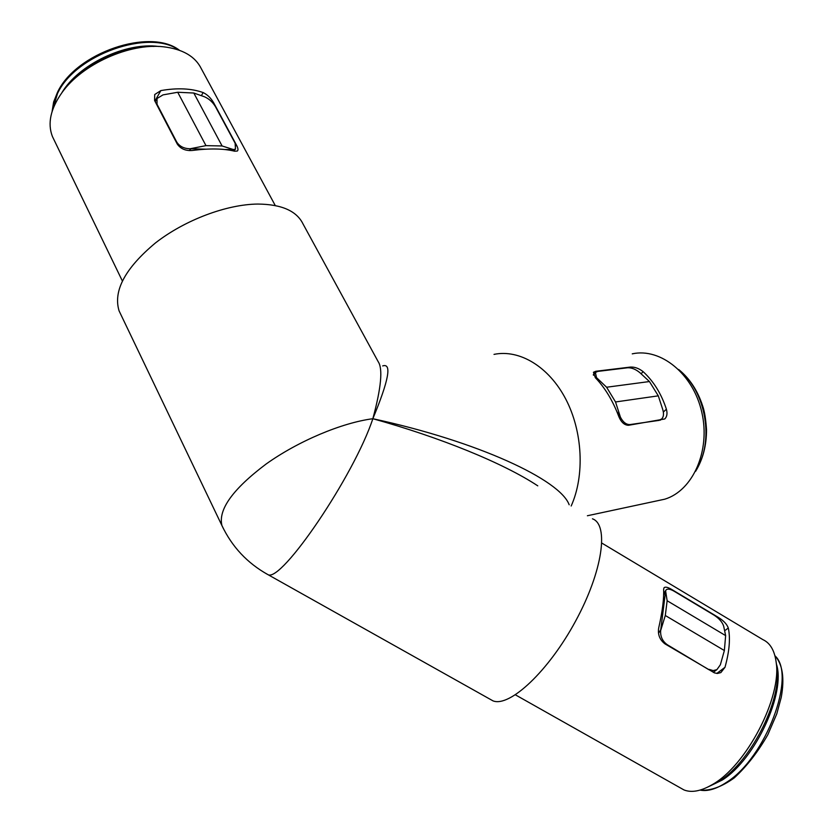 <?xml version="1.0" encoding="UTF-8"?>
<svg xmlns="http://www.w3.org/2000/svg" width="833" height="833" viewBox="0 0 833 833"><rect width="100%" height="100%" fill="white"/><g stroke="black" fill="none" stroke-linecap="round" stroke-linejoin="round"><path stroke-width="1.25" d="M717.754 617.836L718.327 617.378L671.648 589.431C667.774 587.161 665.223 586.609 664.016 587.786L663.62 589.316C664.068 598.635 662.412 611.589 658.664 628.155C657.685 634.652 659.788 639.9 664.984 643.888L714.464 672.887L717.494 673.46L720.857 672.595L724.991 667.306C729.416 651.364 730.52 638.265 728.292 627.988L724.637 630.81M275.265 205.543L201.347 68.775C195.276 56.405 182.687 49.085 163.591 46.804C129.802 42.754 82.092 64.11 61.934 92.671C50.553 108.821 47.377 123.43 52.406 136.487L54.103 139.996M64.453 89.412C82.467 64.36 123.003 45.024 154.167 46.419M656.321 500.997L664.755 499.196C692.931 490.689 710.705 450.705 701.813 412.335C693.275 373.882 660.673 347.569 632.247 353.848M679.884 787.622L684.018 789.955C691.473 792.87 700.626 791.235 711.486 785.05C746.17 766.527 782.468 696.43 776.044 661.444C774.388 650.177 770.004 642.899 762.861 639.619L601.895 543.126M776.044 661.444L776.773 666.994C782.791 700.001 748.846 765.558 716.224 782.999L708.144 786.873M382.691 365.916C392.041 362.865 388.751 380.473 372.84 418.718C477.903 441.386 560.245 479.808 569.168 504.777M571.178 505.995C584.881 475.549 582.736 431.556 565.753 399.069C548.791 366.53 519.407 349.11 494.011 354.379M718.327 617.378C723.606 620.679 726.928 624.219 728.292 627.988M201.336 95.67L203.179 92.588C191.444 88.381 177.346 87.704 160.863 90.589L154.876 101.074M203.179 92.588C207.438 94.639 210.978 98.107 213.789 102.99L213.394 103.636M236.145 145.744L236.603 145.338L213.789 102.99M236.603 145.338C238.144 148.295 238.384 150.2 237.311 151.044L234.656 151.21C223.567 148.513 209.437 148.264 192.267 150.471C185.644 150.971 180.657 148.857 177.304 144.119L154.574 100.481L154.719 94.525L160.863 90.589M663.37 412.054L666.39 409.18C661.36 393.822 653.613 381.316 643.149 371.664L641.046 373.757M666.39 409.18C667.556 413.47 667.014 416.729 664.776 418.957L628.499 425.288C624.438 425.205 621.199 422.269 618.784 416.469C612.828 400.715 605.008 387.782 595.324 377.672L593.44 372.278L595.772 371.279L593.294 374.819M629.8 367.78L630.519 367.061L595.772 371.279M630.519 367.061C634.777 366.874 638.984 368.415 643.149 371.664M120.827 314.51L119.077 310.865C113.017 290.863 125.169 268.205 155.511 242.892C184.947 219.954 226.701 204.314 257.876 204.054C281.658 204.304 296.715 210.968 303.066 224.025L378.161 361.637C382.993 368.696 381.212 387.73 372.84 418.718C354.192 475.497 281.283 582.902 267.966 574.645L265.935 573.51M592.44 518.803C609.152 524.613 602.728 571.251 575.572 621.147C548.614 671.127 509.671 707.509 493.011 700.876L489.315 698.793M537.774 485.847C503.247 463.023 439.959 437.346 372.84 418.718C341.717 422.789 298.079 441.167 265.977 464.127C232.719 489.19 218.038 509.671 221.932 525.571L223.317 528.434M205.97 145.64L177.721 92.265L162.976 94.889L157.031 98.513L157.021 104.24L176.658 141.922C179.501 146.379 183.989 148.659 190.111 148.753L205.97 145.64L222.088 145.962L233.365 149.544L235.5 149.149L235.114 143.182L215.403 106.593C212.582 101.98 208.927 98.7 204.439 96.763L193.808 93.025L222.088 145.962M177.721 92.265L193.808 93.025M190.111 148.753L205.793 149.18M224.806 149.534L233.365 149.544M667.139 600.739L725.637 635.61L723.7 626.281C722.44 622.261 719.295 618.596 714.266 615.275L673.949 591.128C670.107 588.952 667.483 588.556 666.056 589.941L665.629 591.024L667.139 600.739L665.307 615.504L660.631 630.664C660.309 636.704 662.589 641.431 667.462 644.836L667.223 645.211M708.831 669.68L667.462 644.836M709.206 669.399L713.215 670.607L716.942 669.597L720.358 664.786L724.366 650.542L665.307 615.504M725.637 635.61L724.366 650.542M665.629 591.024L660.631 630.664M606.601 387.23L649.438 381.545L640.015 372.799C635.881 369.342 631.81 367.655 627.801 367.749L597.782 371.403L595.397 372.486L596.49 377.599L606.601 387.23L615.535 401.964L620.408 417.135C623.042 422.227 626.249 424.705 630.029 424.57L629.613 425.111M659.267 420.363L630.029 424.57M659.851 419.811L661.589 419.03C663.63 417.052 664.026 413.918 662.787 409.638L658.299 395.842L615.535 401.964M649.438 381.545L658.299 395.842M596.49 377.599L598.344 380.962M616.847 411.533L620.408 417.135M716.817 673.439L724.991 667.306M190.903 148.909L189.112 150.565M231.491 150.513L232.438 149.669M665.411 591.888L663.662 594.72M658.518 633.267L660.6 629.967M619.138 417.343L619.814 416.448M696.784 468.917C714.006 440.605 705.988 392.666 680.551 371.393M700.064 790.101C707.571 791.621 716.39 789.028 726.522 782.322C765.975 757.822 796.733 674.782 774.94 655.8M776.377 663.974C786.06 692.525 755.573 759.009 722.398 779.969L707.456 787.206M178.699 50.011C149.461 28.634 75.345 54.551 57.529 93.494L52.354 110.685M61.736 92.942C78.312 64.537 125.7 41.952 158.666 46.471M716.224 782.999L711.486 785.05M684.018 789.955L515.429 694.847M52.406 136.487L122.336 280.919M664.755 499.196L587.39 515.752M493.011 700.876L267.966 574.645C247.359 563.17 232.022 546.812 221.932 525.571L119.077 310.865M156.937 98.679L155.209 101.709M233.479 150.929L235.5 149.149M663.682 593.783L665.817 590.326M713.329 672.325L716.942 669.597M593.481 375.214L595.158 372.83M660.361 420.186L661.589 419.03M678.656 369.477C689.672 378.463 697.669 390.615 702.635 405.921C704.489 410.992 705.78 418.864 706.519 429.526C706.571 445.384 702.937 459.316 695.607 471.343M774.898 655.644C782.604 664.317 784.717 678.249 781.229 697.44L776.773 713.891L767.828 734.716C757.999 751.918 746.826 766.287 734.3 777.855C721.795 786.883 710.341 790.975 699.939 790.132M179.459 50.282C150.377 27.395 75.782 52.75 57.467 92.359L53.624 102.011L52.104 111.455"/></g></svg>
